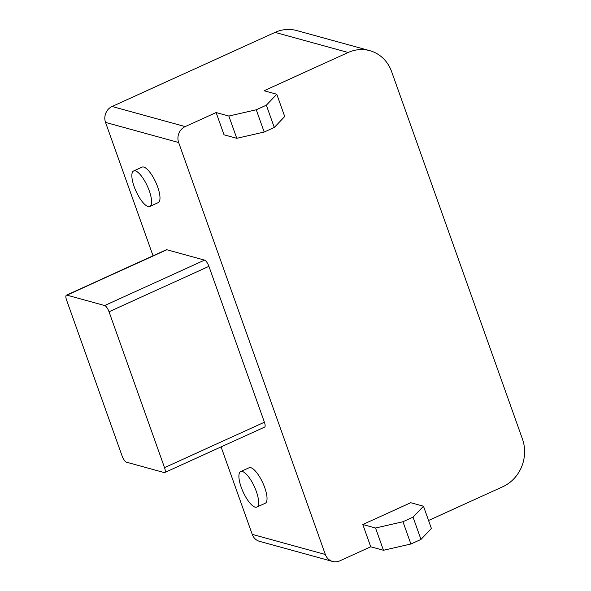 <?xml version="1.0" encoding="UTF-8"?>
<svg xmlns="http://www.w3.org/2000/svg" width="591" height="591" viewBox="0 0 591 591"><rect width="100%" height="100%" fill="white"/><g stroke="black" fill="none" stroke-linecap="round" stroke-linejoin="round"><path stroke-width="0.89" d="M325.338 554.484A12.189 11.163 105.4 0 0 332.622 561.45L259.515 541.334A12.189 11.163 -74.6 0 1 252.231 534.367L325.338 554.484L178.645 142.512L105.538 122.403L153.039 255.792M332.622 561.45A12.189 11.163 105.4 0 0 339.818 560.837L370.734 546.778L362.808 524.505L410.745 502.712L423.481 506.214L431.408 528.48L420.969 539.428L413.043 517.155L423.481 506.214M428.556 520.486L502.786 486.733A36.561 33.488 105.4 0 0 522.437 438.987L391.597 71.563A36.561 33.488 105.4 0 0 369.759 50.656A36.561 33.488 105.4 0 0 348.165 52.496L275.059 32.387A36.561 33.488 -74.6 0 1 296.652 30.54L369.759 50.656M256.265 109.778L264.192 132.044L236.777 138.316L228.85 116.043L256.265 109.778L266.349 105.191L276.787 94.25L264.051 90.748L348.165 52.496M105.538 122.403A12.189 11.163 -74.6 0 1 112.091 106.483L185.197 126.6L216.114 112.541L224.041 134.807L236.777 138.316M185.197 126.6A12.189 11.163 105.4 0 0 178.645 142.512M221.086 446.892L252.231 534.367M112.091 106.483L275.059 32.387M149.782 206.458L158.196 202.632A19.496 6.22 -114.5 0 0 156.785 184.636A19.496 6.22 -114.5 0 0 143.783 167.068A19.496 6.22 -114.5 0 0 142.054 167.135L133.64 170.962A19.496 6.22 -114.5 0 0 135.051 188.957A19.496 6.22 -114.5 0 0 148.06 206.525A19.496 6.22 -114.5 0 0 149.782 206.458A19.496 6.22 -114.5 0 0 148.371 188.455A19.496 6.22 -114.5 0 0 135.369 170.895A19.496 6.22 -114.5 0 0 133.64 170.962M256.834 507.085L265.241 503.259A19.496 6.22 -114.5 0 0 263.83 485.255A19.496 6.22 -114.5 0 0 250.828 467.695A19.496 6.22 -114.5 0 0 249.099 467.762L240.692 471.581A19.496 6.22 -114.5 0 0 242.103 489.584A19.496 6.22 -114.5 0 0 255.105 507.144A19.496 6.22 -114.5 0 0 256.834 507.085A19.496 6.22 -114.5 0 0 255.423 489.082A19.496 6.22 -114.5 0 0 242.421 471.515A19.496 6.22 -114.5 0 0 240.692 471.581M166.839 249.742L66.953 295.16A6.095 1.943 -114.5 0 0 66.414 295.182L166.3 249.764A6.095 1.943 65.5 0 1 166.839 249.742L204.567 260.121A6.095 1.943 65.5 0 1 208.911 266.342L264.413 422.218A6.095 1.943 65.5 0 1 264.583 427.116L164.697 472.534A6.095 1.943 -114.5 0 0 164.534 467.636L264.413 422.218M410.885 544.008L383.47 550.28L375.544 528.014L402.959 521.742L410.885 544.008L420.969 539.428M383.47 550.28L370.734 546.778M228.85 116.043L216.114 112.541M66.953 295.16L104.688 305.54L204.567 260.121M164.697 472.534A6.095 1.943 -114.5 0 1 164.158 472.556L126.422 462.169A6.095 1.943 -114.5 0 1 122.086 455.957L66.576 300.08A6.095 1.943 -114.5 0 1 66.414 295.182M208.911 266.342L109.025 311.76L164.534 467.636M109.025 311.76A6.095 1.943 -114.5 0 0 104.688 305.54M375.544 528.014L362.808 524.505M402.959 521.742L413.043 517.155M276.787 94.25L284.714 116.516L274.276 127.457L266.349 105.191M264.192 132.044L274.276 127.457"/></g></svg>
